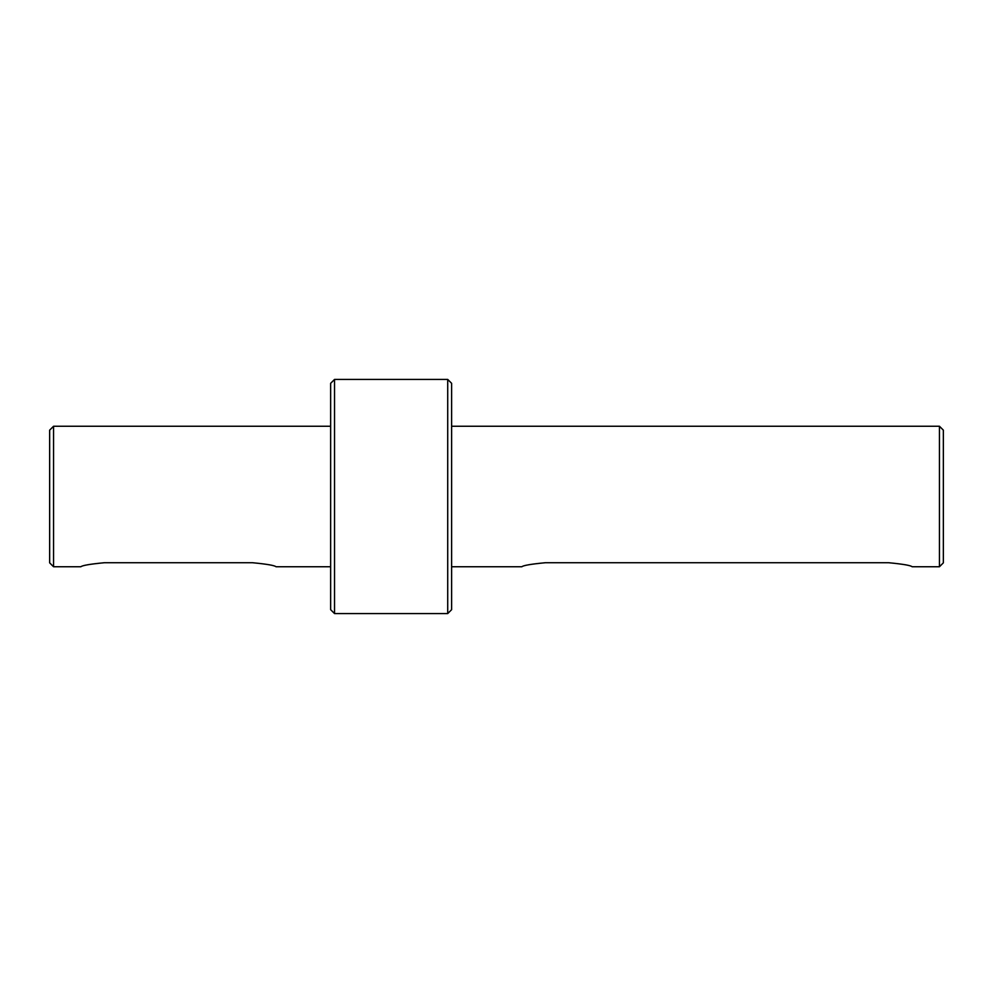 <?xml version="1.0" encoding="UTF-8"?>
<svg xmlns="http://www.w3.org/2000/svg" width="993" height="993" viewBox="0 0 993 993"><rect width="100%" height="100%" fill="white"/><g stroke="black" fill="none" stroke-linecap="round" stroke-linejoin="round"><path stroke-width="1.49" d="M939.452 496.5L939.452 566.742L943.35 562.845L943.35 430.155L939.452 426.258L939.452 496.5M451.616 566.742L521.871 566.742C523.249 565.439 531.056 564.098 545.281 562.733L888.71 562.733C902.935 564.098 910.742 565.439 912.133 566.742L939.452 566.742M447.719 496.5L447.719 613.575L451.616 609.677L451.616 383.323L447.719 379.425L447.719 496.5M334.542 379.425L330.644 383.323L330.644 609.677L334.542 613.575L334.542 379.425L447.719 379.425M53.548 426.258L49.65 430.155L49.65 562.845L53.548 566.742L53.548 426.258L330.644 426.258M53.548 566.742L80.867 566.742C82.258 565.439 90.065 564.098 104.29 562.733L252.582 562.733C266.807 564.098 274.614 565.439 276.004 566.742L330.644 566.742M451.616 426.258L939.452 426.258M334.542 613.575L447.719 613.575"/></g></svg>
